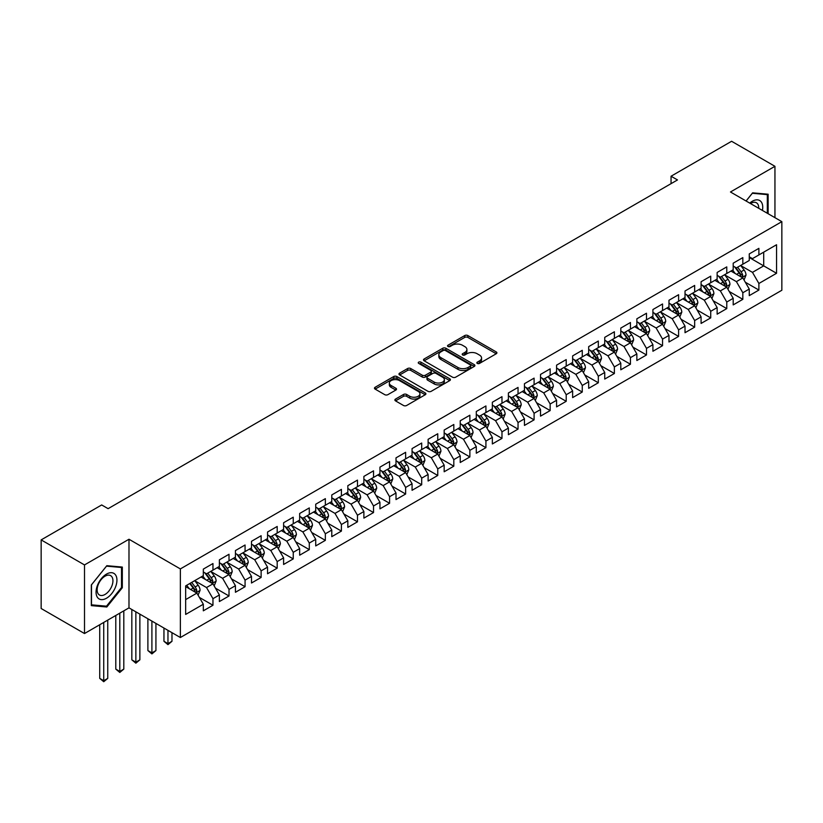 <?xml version="1.0" encoding="UTF-8"?>
<svg xmlns="http://www.w3.org/2000/svg" width="823" height="823" viewBox="0 0 823 823"><rect width="100%" height="100%" fill="white"/><g stroke="black" fill="none" stroke-linecap="round" stroke-linejoin="round"><path stroke-width="1.23" d="M477.299 363.427A1.564 0.905 0 0 0 479.5 363.427L496.248 353.756A2.232 1.286 0 0 0 496.907 352.841A2.232 1.286 0 0 0 496.248 351.935L467.876 335.558A2.232 1.286 0 0 0 464.728 335.558L447.979 345.228A1.564 0.905 0 0 0 447.527 345.855A1.564 0.905 0 0 0 447.979 346.493A1.564 0.905 0 0 0 450.191 346.493L452.352 345.249A7.129 4.115 0 0 1 462.444 345.249L464.81 346.606A7.129 4.115 0 0 1 466.898 349.518A7.129 4.115 0 0 1 464.81 352.439L462.639 353.684A1.564 0.905 0 0 0 462.187 354.322A1.564 0.905 0 0 0 462.639 354.96A1.564 0.905 0 0 0 464.851 354.96L467.011 353.705A7.129 4.115 0 0 1 477.103 353.705L479.47 355.073A7.129 4.115 0 0 1 481.558 357.984A7.129 4.115 0 0 1 479.47 360.896L477.299 362.151A1.564 0.905 0 0 0 476.836 362.789A1.564 0.905 0 0 0 477.299 363.427L477.299 362.151M395.534 399.073A2.232 1.286 0 0 0 394.886 399.978A2.232 1.286 0 0 0 395.534 400.894L403.496 405.482A2.232 1.286 0 0 0 406.655 405.482L425.244 394.742A2.232 1.286 0 0 0 425.903 393.836A2.232 1.286 0 0 0 425.244 392.931L396.881 376.543A2.232 1.286 0 0 0 393.723 376.543L375.123 387.283A2.232 1.286 0 0 0 374.475 388.199A2.232 1.286 0 0 0 375.123 389.104L384.742 394.659A2.232 1.286 0 0 0 387.89 394.659L395.853 390.061A2.232 1.286 0 0 0 396.511 389.156A2.232 1.286 0 0 0 395.853 388.24L391.09 385.483A5.967 3.446 0 0 1 389.341 383.055A5.967 3.446 0 0 1 393.024 379.876A5.967 3.446 0 0 1 399.515 380.617L418.197 391.398A5.967 3.446 0 0 1 419.946 393.836A5.967 3.446 0 0 1 416.263 397.015A5.967 3.446 0 0 1 409.761 396.274L406.655 394.474A2.232 1.286 0 0 0 403.496 394.474L395.534 399.073L395.534 400.894L403.496 396.326L403.496 394.474M84.502 564.928L84.502 633.535L128.985 607.858L128.985 539.25L84.502 564.928L41.15 539.898L101.682 504.952L108.111 508.665L677.483 179.939L671.054 176.225L671.054 183.642M128.985 539.25L180.36 568.919L781.85 221.654L781.85 290.252L180.36 637.516L180.36 568.919M774.947 217.663L774.947 166.308L730.464 191.985L781.85 221.654M774.947 166.308L731.596 141.278L671.054 176.225M452.516 377.181A2.232 1.286 0 0 0 455.664 377.181L474.264 366.451A2.232 1.286 0 0 0 474.912 365.535A2.232 1.286 0 0 0 474.264 364.63L445.891 348.252A2.232 1.286 0 0 0 442.743 348.252L424.143 358.982A2.232 1.286 0 0 0 423.495 359.898A2.232 1.286 0 0 0 424.143 360.803L452.516 377.181M419.329 363.756A1.564 0.905 0 0 1 420.913 363.982L420.913 362.13L449.759 378.775A2.232 1.286 0 0 1 450.407 379.691A2.232 1.286 0 0 1 449.759 380.596L431.159 391.337A2.232 1.286 0 0 1 428.001 391.337L399.639 374.959L399.639 373.138A2.232 1.286 0 0 0 398.98 374.043A2.232 1.286 0 0 0 399.639 374.959M399.639 373.138L407.591 368.539A2.232 1.286 0 0 1 410.749 368.539L422.25 375.185A2.232 1.286 0 0 0 425.409 375.185L430.686 372.13A2.232 1.286 0 0 0 431.334 371.224A2.232 1.286 0 0 0 430.686 370.319L418.712 363.396A1.564 0.905 0 0 1 418.249 362.758A1.564 0.905 0 0 1 419.216 361.935A1.564 0.905 0 0 1 420.913 362.13M749.259 257.527L763.703 265.87L763.703 252.147L776.552 244.74L758.888 254.935L758.888 248.351L749.259 253.916L749.259 260.49L742.83 264.204L742.83 257.62L733.2 263.185L733.2 269.769L726.771 273.473L726.771 266.889L717.142 272.454L717.142 279.038L710.722 282.742L710.722 276.158L701.083 281.723L701.083 288.307L694.663 292.011L694.663 285.437L685.024 290.992L685.024 297.576L678.605 301.28L678.605 294.706L668.976 300.261L668.976 306.845L662.546 310.559L662.546 303.975L652.917 309.53L652.917 316.114L646.487 319.828L646.487 313.244L636.858 318.81L636.858 325.383L630.439 329.097L630.439 322.513L620.799 328.079L620.799 334.652L614.38 338.366L614.38 331.782L604.74 337.348L604.74 343.932L598.321 347.635L598.321 341.051L588.682 346.617L588.682 353.201L582.262 356.904L582.262 350.32L572.633 355.886L572.633 362.47L566.203 366.173L566.203 359.589L556.574 365.155L556.574 371.739L550.155 375.442L550.155 368.869L540.516 374.424L540.516 381.008L534.096 384.722L534.096 378.138L524.457 383.693L524.457 390.277L518.037 393.991L518.037 387.407L508.398 392.972L508.398 399.546L501.979 403.26L501.979 396.676L492.349 402.241L492.349 408.815L485.92 412.529L485.92 405.945L476.291 411.51L476.291 418.094L469.871 421.798L469.871 415.214L460.232 420.779L460.232 427.363L453.812 431.067L453.812 424.483L444.173 430.048L444.173 436.632L437.754 440.336L437.754 433.752L428.114 439.317L428.114 445.901L421.695 449.605L421.695 443.031L412.066 448.586L412.066 455.17L405.636 458.884L405.636 452.3L396.007 457.855L396.007 464.439L389.577 468.153L389.577 461.569L379.948 467.135L379.948 473.709L373.529 477.422L373.529 470.838L363.889 476.404L363.889 482.978L357.47 486.691L357.47 480.107L347.831 485.673L347.831 492.257L341.411 495.96L341.411 489.376L331.782 494.942L331.782 501.526L325.352 505.229L325.352 498.645L315.723 504.211L315.723 510.795L309.294 514.498L309.294 507.914L299.665 513.48L299.665 520.064L293.245 523.767L293.245 517.194L283.606 522.749L283.606 529.333L277.186 533.047L277.186 526.463L267.547 532.018L267.547 538.602L261.128 542.316L261.128 535.732L251.499 541.297L251.499 547.871L245.069 551.585L245.069 545.001L235.44 550.566L235.44 557.14L229.01 560.854L229.01 554.27L219.381 559.835L219.381 566.419L212.962 570.123L212.962 563.539L203.322 569.105L203.322 575.689L185.659 585.883L185.659 614.431L203.322 604.236L196.903 593.116L185.659 586.624M776.552 244.74L776.552 273.287L758.888 283.482L752.469 272.362L740.823 265.644M745.319 282.238L758.888 290.066L758.888 283.482M758.888 290.066L749.259 295.632L749.259 289.048L742.83 292.751L736.41 281.631L724.765 274.913M729.26 291.507L742.83 299.335L742.83 292.751M742.83 299.335L733.2 304.901L733.2 298.317L726.771 302.031L720.351 290.9L708.716 284.182M713.212 300.776L726.771 308.604L726.771 302.031M726.771 308.604L717.142 314.17L717.142 307.586L710.722 311.3L704.293 300.169L692.657 293.451M697.153 310.045L710.722 317.884L710.722 311.3M710.722 317.884L701.083 323.439L701.083 316.855L694.663 320.569L688.234 309.438L676.599 302.72M681.094 319.314L694.663 327.153L694.663 320.569M694.663 327.153L685.024 332.708L685.024 326.124L678.605 329.838L672.185 318.717L660.54 311.989M665.035 328.583L678.605 336.422L678.605 329.838M678.605 336.422L668.976 341.977L668.976 335.403L662.546 339.107L656.126 327.986L644.481 321.258M648.977 337.852L662.546 345.691L662.546 339.107M662.546 345.691L652.917 351.256L652.917 344.672L646.487 348.376L640.068 337.255L628.422 330.537M632.928 347.131L646.487 354.96L646.487 348.376M646.487 354.96L636.858 360.525L636.858 353.941L630.439 357.645L624.009 346.524L612.374 339.806M616.869 356.4L630.439 364.229L630.439 357.645M630.439 364.229L620.799 369.794L620.799 363.21L614.38 366.914L607.95 355.793L596.315 349.075M600.811 365.669L614.38 373.498L614.38 366.914M614.38 373.498L604.74 379.064L604.74 372.48L598.321 376.193L591.902 365.062L580.256 358.344M584.752 374.938L598.321 382.767L598.321 376.193M598.321 382.767L588.682 388.333L588.682 381.749L582.262 385.462L575.843 374.331L564.197 367.614M568.693 384.207L582.262 392.036L582.262 385.462M582.262 392.036L572.633 397.602L572.633 391.018L566.203 394.731L559.784 383.6L548.139 376.883M552.645 393.476L566.203 401.315L566.203 394.731M566.203 401.315L556.574 406.871L556.574 400.287L550.155 404L543.725 392.88L532.09 386.152M536.586 402.745L550.155 410.584L550.155 404M550.155 410.584L540.516 416.14L540.516 409.566L534.096 413.269L527.666 402.149L516.031 395.421M520.527 412.014L534.096 419.853L534.096 413.269M534.096 419.853L524.457 425.419L524.457 418.835L518.037 422.538L511.618 411.418L499.973 404.69M504.468 421.294L518.037 429.122L518.037 422.538M518.037 429.122L508.398 434.688L508.398 428.104L501.979 431.808L495.559 420.687L483.914 413.969M488.409 430.563L501.979 438.392L501.979 431.808M501.979 438.392L492.349 443.957L492.349 437.373L485.92 441.077L479.5 429.956L467.855 423.238M472.351 439.832L485.92 447.661L485.92 441.077M485.92 447.661L476.291 453.226L476.291 446.642L469.871 450.356L463.442 439.225L451.806 432.507M456.302 449.101L469.871 456.93L469.871 450.356M469.871 456.93L460.232 462.495L460.232 455.911L453.812 459.625L447.383 448.494L435.748 441.776M440.243 458.37L453.812 466.199L453.812 459.625M453.812 466.199L444.173 471.764L444.173 465.18L437.754 468.894L431.334 457.763L419.689 451.045M424.184 467.639L437.754 475.478L437.754 468.894M437.754 475.478L428.114 481.033L428.114 474.449L421.695 478.163L415.276 467.042L403.63 460.314M408.126 476.908L421.695 484.747L421.695 478.163M421.695 484.747L412.066 490.302L412.066 483.729L405.636 487.432L399.217 476.311L387.571 469.583M392.067 486.177L405.636 494.016L405.636 487.432M405.636 494.016L396.007 499.582L396.007 492.998L389.577 496.701L383.158 485.58L371.523 478.852M376.018 495.456L389.577 503.285L389.577 496.701M389.577 503.285L379.948 508.851L379.948 502.267L373.529 505.97L367.099 494.849L355.464 488.132M359.96 504.725L373.529 512.554L373.529 505.97M373.529 512.554L363.889 518.12L363.889 511.536L357.47 515.239L351.051 504.118L339.405 497.401M343.901 513.994L357.47 521.823L357.47 515.239M357.47 521.823L347.831 527.389L347.831 520.805L341.411 524.518L334.992 513.387L323.346 506.67M327.842 523.263L341.411 531.092L341.411 524.518M341.411 531.092L331.782 536.658L331.782 530.074L325.352 533.788L318.933 522.656L307.288 515.939M311.783 532.532L325.352 540.361L325.352 533.788M325.352 540.361L315.723 545.927L315.723 539.343L309.294 543.057L302.874 531.925L291.239 525.208M295.735 541.801L309.294 549.641L309.294 543.057M309.294 549.641L299.665 555.196L299.665 548.612L293.245 552.326L286.816 541.205L275.18 534.477M279.676 551.071L293.245 558.91L293.245 552.326M293.245 558.91L283.606 564.465L283.606 557.891L277.186 561.595L270.767 550.474L259.122 543.746M263.617 560.34L277.186 568.179L277.186 561.595M277.186 568.179L267.547 573.744L267.547 567.16L261.128 570.864L254.708 559.743L243.063 553.015M247.558 569.619L261.128 577.448L261.128 570.864M261.128 577.448L251.499 583.013L251.499 576.429L245.069 580.133L238.649 569.012L227.004 562.294M231.5 578.888L245.069 586.717L245.069 580.133M245.069 586.717L235.44 592.282L235.44 585.698L229.01 589.402L222.591 578.281L210.955 571.563M215.451 588.157L229.01 595.986L229.01 589.402M229.01 595.986L219.381 601.551L219.381 594.967L212.962 598.681L206.532 587.55L194.897 580.832M199.392 597.426L212.962 605.255L212.962 598.681M212.962 605.255L203.322 610.82L203.322 604.236M203.322 571.975L206.532 573.826L212.962 570.123M185.659 599.607L196.903 593.116M219.381 562.706L222.591 564.557L229.01 560.854M206.532 587.55L212.962 583.846L201.079 576.985M219.381 594.967L212.962 583.846M235.44 553.437L238.649 555.288L245.069 551.585M222.591 578.281L229.01 574.577L217.128 567.716M235.44 585.698L229.01 574.577M251.499 544.168L254.708 546.019L261.128 542.316M238.649 569.012L245.069 565.298L233.187 558.447M251.499 576.429L245.069 565.298M267.547 534.899L270.767 536.75L277.186 533.047M254.708 559.743L261.128 556.029L249.246 549.167M267.547 567.16L261.128 556.029M283.606 525.63L286.816 527.481L293.245 523.767M270.767 550.474L277.186 546.76L265.304 539.898M283.606 557.891L277.186 546.76M299.665 516.36L302.874 518.212L309.294 514.498M286.816 541.205L293.245 537.491L281.363 530.629M299.665 548.612L293.245 537.491M315.723 507.081L318.933 508.943L325.352 505.229M302.874 531.925L309.294 528.222L297.412 521.36M315.723 539.343L309.294 528.222M331.782 497.812L334.992 499.664L341.411 495.96M318.933 522.656L325.352 518.953L313.47 512.091M331.782 530.074L325.352 518.953M347.831 488.543L351.051 490.395L357.47 486.691M334.992 513.387L341.411 509.684L329.529 502.822M347.831 520.805L341.411 509.684M363.889 479.274L367.099 481.126L373.529 477.422M351.051 504.118L357.47 500.415L345.588 493.553M363.889 511.536L357.47 500.415M379.948 470.005L383.158 471.857L389.577 468.153M367.099 494.849L373.529 491.136L361.647 484.284M379.948 502.267L373.529 491.136M396.007 460.736L399.217 462.588L405.636 458.884M383.158 485.58L389.577 481.866L377.695 475.015M396.007 492.998L389.577 481.866M412.066 451.467L415.276 453.319L421.695 449.605M399.217 476.311L405.636 472.597L393.754 465.736M412.066 483.729L405.636 472.597M428.114 442.198L431.334 444.05L437.754 440.336M415.276 467.042L421.695 463.328L409.813 456.467M428.114 474.449L421.695 463.328M444.173 432.919L447.383 434.781L453.812 431.067M431.334 457.763L437.754 454.059L425.872 447.198M444.173 465.18L437.754 454.059M460.232 423.65L463.442 425.512L469.871 421.798M447.383 448.494L453.812 444.79L441.93 437.929M460.232 455.911L453.812 444.79M476.291 414.381L479.5 416.232L485.92 412.529M463.442 439.225L469.871 435.521L457.989 428.66M476.291 446.642L469.871 435.521M492.349 405.111L495.559 406.963L501.979 403.26M479.5 429.956L485.92 426.252L474.038 419.391M492.349 437.373L485.92 426.252M508.398 395.842L511.618 397.694L518.037 393.991M495.559 420.687L501.979 416.973L490.096 410.121M508.398 428.104L501.979 416.973M524.457 386.573L527.666 388.425L534.096 384.722M511.618 411.418L518.037 407.704L506.155 400.852M524.457 418.835L518.037 407.704M540.516 377.304L543.725 379.156L550.155 375.442M527.666 402.149L534.096 398.435L522.214 391.573M540.516 409.566L534.096 398.435M556.574 368.035L559.784 369.887L566.203 366.173M543.725 392.88L550.155 389.166L538.273 382.304M556.574 400.287L550.155 389.166M572.633 358.756L575.843 360.618L582.262 356.904M559.784 383.6L566.203 379.897L554.321 373.035M572.633 391.018L566.203 379.897M588.682 349.487L591.902 351.349L598.321 347.635M575.843 374.331L582.262 370.628L570.38 363.766M588.682 381.749L582.262 370.628M604.74 340.218L607.95 342.07L614.38 338.366M591.902 365.062L598.321 361.359L586.439 354.497M604.74 372.48L598.321 361.359M620.799 330.949L624.009 332.801L630.439 329.097M607.95 355.793L614.38 352.09L602.498 345.228M620.799 363.21L614.38 352.09M636.858 321.68L640.068 323.532L646.487 319.828M624.009 346.524L630.439 342.821L618.557 335.959M636.858 353.941L630.439 342.821M652.917 312.411L656.126 314.263L662.546 310.559M640.068 337.255L646.487 333.541L634.605 326.69M652.917 344.672L646.487 333.541M668.976 303.142L672.185 304.994L678.605 301.28M656.126 327.986L662.546 324.272L650.664 317.411M668.976 335.403L662.546 324.272M685.024 293.873L688.234 295.724L694.663 292.011M672.185 318.717L678.605 315.003L666.723 308.141M685.024 326.124L678.605 315.003M701.083 284.593L704.293 286.455L710.722 282.742M688.234 309.438L694.663 305.734L682.781 298.872M701.083 316.855L694.663 305.734M717.142 275.324L720.351 277.186L726.771 273.473M704.293 300.169L710.722 296.465L698.84 289.603M717.142 307.586L710.722 296.465M733.2 266.055L736.41 267.907L742.83 264.204M720.351 290.9L726.771 287.196L714.889 280.334M733.2 298.317L726.771 287.196M749.259 256.786L752.469 258.638L758.888 254.935M736.41 281.631L742.83 277.927L730.947 271.065M749.259 289.048L742.83 277.927M41.15 539.898L41.15 608.506L84.502 633.535M128.985 607.858L180.36 637.516M752.469 272.362L763.703 265.87L776.552 273.287M768.126 213.723L768.126 194.218L752.623 192.839L746.07 200.997M122.318 587.735L122.318 567.068L106.825 565.689L91.332 584.958L91.332 605.625L106.825 607.004L122.318 587.735L121.516 587.262M477.916 363.643L479.47 362.748A7.129 4.115 0 0 0 481.558 359.836L481.558 357.984M466.898 349.518L466.898 351.38A7.129 4.115 0 0 1 464.81 354.291L463.267 355.176M496.218 353.767L467.876 337.409A2.232 1.286 0 0 0 464.728 337.409L448.607 346.72M474.264 364.63L474.264 366.451L445.891 350.104A2.232 1.286 0 0 0 442.743 350.104L424.174 360.824M470.324 366.173A1.564 0.905 0 0 0 470.777 365.535A1.564 0.905 0 0 0 470.324 364.898L445.418 350.526A1.564 0.905 0 0 0 443.216 350.526L440.933 351.843A7.129 4.115 0 0 0 438.844 354.754A7.129 4.115 0 0 0 440.933 357.666L457.948 367.49A7.129 4.115 0 0 0 468.04 367.49L470.324 366.173L470.324 368.025A1.564 0.905 0 0 0 470.777 367.387L470.777 365.535M438.844 354.754L438.844 356.606A7.129 4.115 0 0 0 440.933 359.517L440.933 357.666M470.324 368.025L468.04 369.352A7.129 4.115 0 0 1 457.948 369.352L440.933 359.517M399.669 374.969L407.591 370.391L407.591 368.539M431.334 371.224L431.334 373.076A2.232 1.286 0 0 1 430.686 373.992L425.409 377.037A2.232 1.286 0 0 1 422.25 377.037L410.749 370.391A2.232 1.286 0 0 0 407.591 370.391M420.913 363.982L449.728 380.617M434.194 382.078A5.967 3.446 0 0 0 440.686 382.818A5.967 3.446 0 0 0 444.369 379.64A5.967 3.446 0 0 0 442.62 377.212L436.046 373.405A2.232 1.286 0 0 0 432.888 373.405L427.61 376.461A2.232 1.286 0 0 0 426.962 377.366A2.232 1.286 0 0 0 427.61 378.282L434.194 382.078L434.194 383.93A5.967 3.446 0 0 0 440.686 384.68A5.967 3.446 0 0 0 444.369 381.491L444.369 379.64M426.962 377.366L426.962 379.218A2.232 1.286 0 0 0 427.61 380.133L427.61 378.282M434.194 383.93L427.61 380.133M419.946 393.836L419.946 395.688A5.967 3.446 0 0 1 416.263 398.867A5.967 3.446 0 0 1 409.761 398.126L406.655 396.326A2.232 1.286 0 0 0 403.496 396.326M389.341 383.055L389.341 384.907A5.967 3.446 0 0 0 391.09 387.345L391.09 385.483M395.822 390.081L391.09 387.345M425.213 394.762L396.881 378.405A2.232 1.286 0 0 0 393.723 378.405L375.154 389.125L375.123 387.283M105.19 606.057L106.825 607.004M744.023 279.985L746.008 275.119A6.018 3.477 -120 0 0 744.095 269.995L740.679 265.448M735.248 273.545L732.655 270.078M741.698 277.269L742.758 275.376A6.018 3.477 -120 0 0 741.039 271.765L737.624 267.208M735.68 267.496L739.898 273.113A3.066 1.769 60 0 1 740.453 274.049L742.758 275.376M734.62 266.878L739.116 272.876A6.018 3.477 60 0 1 740.834 276.497L740.957 276.837M727.964 289.254L729.95 284.398A6.018 3.477 -120 0 0 728.036 279.275L724.621 274.717M719.189 282.814L716.596 279.347M725.639 286.538L726.709 284.655A6.018 3.477 -120 0 0 724.981 281.034L721.576 276.477M719.621 276.765L723.839 282.382A3.066 1.769 60 0 1 724.394 283.318L726.709 284.655M718.561 276.147L723.057 282.145A6.018 3.477 60 0 1 724.775 285.766L724.898 286.116M711.905 298.523L713.901 293.667A6.018 3.477 -120 0 0 711.977 288.544L708.562 283.986M703.13 292.083L700.538 288.626M709.58 295.807L710.65 293.924A6.018 3.477 -120 0 0 708.922 290.303L705.517 285.746M703.572 286.034L707.78 291.651A3.066 1.769 60 0 1 708.336 292.587L710.65 293.924M702.513 285.416L706.998 291.414A6.018 3.477 60 0 1 708.726 295.035L708.84 295.385M762.417 210.431A14.763 8.518 120 0 0 761.347 202.067A14.763 8.518 120 0 0 749.732 203.116M758.734 208.312A11.172 6.45 120 0 0 757.685 203.95A11.172 6.45 120 0 0 756.43 202.787A11.172 6.45 120 0 0 750.494 203.548M752.273 193.271L767.314 194.629L767.314 213.26M766.326 194.063L767.314 194.629M746.101 201.007L752.304 193.292M97.464 597.405A14.763 8.518 120 0 0 111.722 593.589A14.763 8.518 120 0 0 115.539 574.917A14.763 8.518 120 0 0 101.28 578.734A14.763 8.518 120 0 0 97.464 597.405M98.194 593.825A11.172 6.45 120 0 0 99.449 594.998A11.172 6.45 120 0 0 109.85 589.782A11.172 6.45 120 0 0 111.877 576.8A11.172 6.45 120 0 0 110.621 575.637A11.172 6.45 120 0 0 100.231 580.853A11.172 6.45 120 0 0 98.194 593.825M106.496 566.142L121.516 567.489L121.516 587.499L106.496 606.181L91.487 604.833L91.487 584.824L106.496 566.142M120.518 566.913L121.516 567.489M695.846 307.792L697.842 302.936A6.018 3.477 -120 0 0 695.919 297.813L692.513 293.255M687.071 301.352L684.479 297.895M693.532 305.076L694.591 303.193A6.018 3.477 -120 0 0 692.873 299.572L689.458 295.015M687.514 295.303L691.721 300.93A3.066 1.769 60 0 1 692.277 301.856L694.591 303.193M686.454 294.696L690.939 300.683A6.018 3.477 60 0 1 692.668 304.304L692.791 304.654M679.798 317.061L681.783 312.205A6.018 3.477 -120 0 0 679.86 307.082L676.455 302.525M671.012 310.621L668.42 307.164M677.473 314.345L678.533 312.462A6.018 3.477 -120 0 0 676.815 308.841L673.399 304.284M671.455 304.572L675.662 310.199A3.066 1.769 60 0 1 676.228 311.125L678.533 312.462M670.395 303.965L674.881 309.952A6.018 3.477 60 0 1 676.609 313.573L676.732 313.923M663.739 326.33L665.725 321.474A6.018 3.477 -120 0 0 663.811 316.351L660.396 311.794M654.964 319.89L652.372 316.433M661.414 323.624L662.474 321.731A6.018 3.477 -120 0 0 660.756 318.11L657.34 313.563M655.396 313.841L659.614 319.468A3.066 1.769 60 0 1 660.169 320.394L662.474 321.731M654.336 313.234L658.832 319.221A6.018 3.477 60 0 1 660.55 322.842L660.674 323.192M647.68 335.599L649.666 330.743A6.018 3.477 -120 0 0 647.752 325.62L644.337 321.073M638.905 329.169L636.313 325.702M645.355 332.893L646.425 331A6.018 3.477 -120 0 0 644.697 327.379L641.292 322.832M639.337 323.11L643.555 328.737A3.066 1.769 60 0 1 644.111 329.663L646.425 331M638.278 322.503L642.773 328.49A6.018 3.477 60 0 1 644.491 332.111L644.615 332.461M631.622 344.878L633.617 340.012A6.018 3.477 -120 0 0 631.694 334.889L628.278 330.342M622.846 338.438L620.254 334.971M629.297 342.162L630.367 340.269A6.018 3.477 -120 0 0 628.638 336.648L625.233 332.101M623.289 332.379L627.496 338.006A3.066 1.769 60 0 1 628.052 338.942L630.367 340.269M622.229 331.772L626.715 337.769A6.018 3.477 60 0 1 628.433 341.38L628.556 341.73M615.563 354.147L617.559 349.281A6.018 3.477 -120 0 0 615.635 344.158L612.23 339.611M606.788 347.707L604.195 344.24M613.248 351.431L614.308 349.538A6.018 3.477 -120 0 0 612.59 345.927L609.174 341.37M607.23 341.658L611.438 347.275A3.066 1.769 60 0 1 611.993 348.211L614.308 349.538M606.17 341.041L610.656 347.039A6.018 3.477 60 0 1 612.384 350.66L612.507 350.999M599.504 363.416L601.5 358.561A6.018 3.477 -120 0 0 599.576 353.427L596.171 348.88M590.729 356.976L588.136 353.509M597.189 360.7L598.249 358.818A6.018 3.477 -120 0 0 596.531 355.197L593.116 350.639M591.171 350.927L595.379 356.544A3.066 1.769 60 0 1 595.945 357.48L598.249 358.818M590.112 350.31L594.597 356.308A6.018 3.477 60 0 1 596.325 359.929L596.449 360.279M583.456 372.685L585.441 367.83A6.018 3.477 -120 0 0 583.517 362.706L580.112 358.149M574.68 366.245L572.088 362.789M581.131 369.969L582.19 368.087A6.018 3.477 -120 0 0 580.472 364.466L577.057 359.908M575.112 360.196L579.33 365.813A3.066 1.769 60 0 1 579.886 366.749L582.19 368.087M574.053 359.579L578.548 365.577A6.018 3.477 60 0 1 580.266 369.198L580.39 369.548M567.397 381.954L569.382 377.099A6.018 3.477 -120 0 0 567.469 371.975L564.053 367.418M558.622 375.514L556.029 372.058M565.072 379.238L566.142 377.356A6.018 3.477 -120 0 0 564.413 373.735L561.008 369.177M559.054 369.465L563.271 375.093A3.066 1.769 60 0 1 563.827 376.018L566.142 377.356M557.994 368.858L562.49 374.846A6.018 3.477 60 0 1 564.208 378.467L564.331 378.817M551.338 391.223L553.334 386.368A6.018 3.477 -120 0 0 551.41 381.244L547.995 376.687M542.563 384.783L539.97 381.327M549.013 388.507L550.083 386.625A6.018 3.477 -120 0 0 548.355 383.004L544.949 378.446M542.995 378.734L547.213 384.362A3.066 1.769 60 0 1 547.768 385.287L550.083 386.625M541.945 378.127L546.431 384.115A6.018 3.477 60 0 1 548.149 387.736L548.272 388.086M535.279 400.492L537.275 395.637A6.018 3.477 -120 0 0 535.351 390.514L531.936 385.956M526.504 394.052L523.912 390.596M532.965 397.787L534.024 395.894A6.018 3.477 -120 0 0 532.306 392.273L528.891 387.726M526.946 388.003L531.154 393.631A3.066 1.769 60 0 1 531.709 394.556L534.024 395.894M525.887 387.396L530.372 393.384A6.018 3.477 60 0 1 532.1 397.005L532.214 397.355M519.22 409.761L521.216 404.906A6.018 3.477 -120 0 0 519.292 399.783L515.887 395.225M510.445 403.332L507.853 399.865M516.906 407.056L517.965 405.163A6.018 3.477 -120 0 0 516.247 401.542L512.832 396.995M510.888 397.272L515.095 402.9A3.066 1.769 60 0 1 515.661 403.826L517.965 405.163M509.828 396.665L514.313 402.653A6.018 3.477 60 0 1 516.042 406.274L516.165 406.624M503.172 419.041L505.157 414.175A6.018 3.477 -120 0 0 503.234 409.052L499.828 404.505M494.397 412.601L491.794 409.134M500.847 416.325L501.907 414.432A6.018 3.477 -120 0 0 500.189 410.811L496.773 406.264M494.829 406.541L499.047 412.169A3.066 1.769 60 0 1 499.602 413.105L501.907 414.432M493.769 405.934L498.265 411.932A6.018 3.477 60 0 1 499.983 415.543L500.106 415.893M487.113 428.31L489.099 423.444A6.018 3.477 -120 0 0 487.185 418.321L483.77 413.774M478.338 421.87L475.745 418.403M484.788 425.594L485.858 423.701A6.018 3.477 -120 0 0 484.13 420.09L480.725 415.533M478.77 415.821L482.988 421.438A3.066 1.769 60 0 1 483.543 422.374L485.858 423.701M477.71 415.204L482.206 421.201A6.018 3.477 60 0 1 483.924 424.822L484.047 425.162M471.054 437.579L473.04 432.723A6.018 3.477 -120 0 0 471.126 427.59L467.711 423.043M462.279 431.139L459.687 427.672M468.729 434.863L469.799 432.98A6.018 3.477 -120 0 0 468.071 429.359L464.666 424.802M462.711 425.09L466.929 430.707A3.066 1.769 60 0 1 467.485 431.643L469.799 432.98M461.662 424.473L466.147 430.47A6.018 3.477 60 0 1 467.865 434.091L467.989 434.441M454.996 446.848L456.991 441.992A6.018 3.477 -120 0 0 455.068 436.869L451.652 432.312M446.22 440.408L443.628 436.951M452.671 444.132L453.74 442.249A6.018 3.477 -120 0 0 452.012 438.628L448.607 434.071M446.663 434.359L450.87 439.976A3.066 1.769 60 0 1 451.426 440.912L453.74 442.249M445.603 433.742L450.088 439.739A6.018 3.477 60 0 1 451.817 443.36L451.93 443.71M438.937 456.117L440.933 451.261A6.018 3.477 -120 0 0 439.009 446.138L435.604 441.581M430.162 449.677L427.569 446.22M436.622 453.401L437.682 451.518A6.018 3.477 -120 0 0 435.964 447.897L432.548 443.34M430.604 443.628L434.811 449.255A3.066 1.769 60 0 1 435.377 450.181L437.682 451.518M429.544 443.021L434.03 449.008A6.018 3.477 60 0 1 435.758 452.629L435.881 452.979M422.888 465.386L424.874 460.53A6.018 3.477 -120 0 0 422.95 455.407L419.545 450.85M414.103 458.946L411.51 455.489M420.563 462.67L421.623 460.787A6.018 3.477 -120 0 0 419.905 457.166L416.489 452.609M414.545 452.897L418.763 458.524A3.066 1.769 60 0 1 419.319 459.45L421.623 460.787M413.485 452.29L417.981 458.277A6.018 3.477 60 0 1 419.699 461.898L419.823 462.248M406.829 474.655L408.815 469.799A6.018 3.477 -120 0 0 406.901 464.676L403.486 460.119M398.054 468.215L395.462 464.758M404.505 471.949L405.564 470.056A6.018 3.477 -120 0 0 403.846 466.435L400.431 461.888M398.486 462.166L402.704 467.793A3.066 1.769 60 0 1 403.26 468.719L405.564 470.056M397.427 461.559L401.922 467.546A6.018 3.477 60 0 1 403.64 471.168L403.764 471.517M390.771 483.924L392.756 479.068A6.018 3.477 -120 0 0 390.843 473.945L387.427 469.388M381.995 477.484L379.403 474.027M388.446 481.218L389.516 479.325A6.018 3.477 -120 0 0 387.787 475.704L384.382 471.157M382.428 471.435L386.645 477.062A3.066 1.769 60 0 1 387.201 477.988L389.516 479.325M381.378 470.828L385.864 476.815A6.018 3.477 60 0 1 387.582 480.437L387.705 480.786M374.712 493.203L376.708 488.337A6.018 3.477 -120 0 0 374.784 483.214L371.368 478.667M365.937 486.763L363.344 483.296M372.387 490.487L373.457 488.595A6.018 3.477 -120 0 0 371.729 484.973L368.323 480.426M366.379 480.704L370.587 486.331A3.066 1.769 60 0 1 371.142 487.267L373.457 488.595M365.319 480.097L369.805 486.095A6.018 3.477 60 0 1 371.533 489.706L371.646 490.055M358.653 502.472L360.649 497.606A6.018 3.477 -120 0 0 358.725 492.483L355.32 487.936M349.878 496.032L347.285 492.566M356.338 499.756L357.398 497.864A6.018 3.477 -120 0 0 355.68 494.253L352.265 489.695M350.32 489.983L354.528 495.6A3.066 1.769 60 0 1 355.083 496.536L357.398 497.864M349.261 489.366L353.746 495.364A6.018 3.477 60 0 1 355.474 498.985L355.598 499.324M342.605 511.741L344.59 506.886A6.018 3.477 -120 0 0 342.666 501.752L339.261 497.205M333.819 505.301L331.227 501.835M340.28 509.026L341.339 507.133A6.018 3.477 -120 0 0 339.621 503.522L336.206 498.964M334.261 499.252L338.479 504.869A3.066 1.769 60 0 1 339.035 505.806L341.339 507.133M333.202 498.635L337.697 504.633A6.018 3.477 60 0 1 339.415 508.254L339.539 508.593M326.546 521.01L328.531 516.155A6.018 3.477 -120 0 0 326.618 511.032L323.202 506.474M317.771 514.57L315.178 511.114M324.221 518.295L325.28 516.412A6.018 3.477 -120 0 0 323.562 512.791L320.147 508.233M318.203 508.521L322.421 514.138A3.066 1.769 60 0 1 322.976 515.075L325.28 516.412M317.143 507.904L321.639 513.902A6.018 3.477 60 0 1 323.357 517.523L323.48 517.873M310.487 530.279L312.473 525.424A6.018 3.477 -120 0 0 310.559 520.301L307.144 515.743M301.712 523.84L299.119 520.383M308.162 527.564L309.232 525.681A6.018 3.477 -120 0 0 307.504 522.06L304.099 517.502M302.144 517.79L306.362 523.418A3.066 1.769 60 0 1 306.917 524.344L309.232 525.681M301.095 517.173L305.58 523.171A6.018 3.477 60 0 1 307.298 526.792L307.421 527.142M294.428 539.549L296.424 534.693A6.018 3.477 -120 0 0 294.5 529.57L291.085 525.012M285.653 533.109L283.061 529.652M292.103 536.833L293.173 534.95A6.018 3.477 -120 0 0 291.445 531.329L288.04 526.771M286.095 527.059L290.303 532.687A3.066 1.769 60 0 1 290.858 533.613L293.173 534.95M285.036 526.453L289.521 532.44A6.018 3.477 60 0 1 291.249 536.061L291.363 536.411M278.369 548.818L280.365 543.962A6.018 3.477 -120 0 0 278.441 538.839L275.036 534.281M269.594 542.378L267.002 538.921M276.055 546.112L277.114 544.219A6.018 3.477 -120 0 0 275.396 540.598L271.981 536.051M270.037 536.329L274.244 541.956A3.066 1.769 60 0 1 274.8 542.882L277.114 544.219M268.977 535.722L273.462 541.709A6.018 3.477 60 0 1 275.191 545.33L275.314 545.68M262.321 558.087L264.306 553.231A6.018 3.477 -120 0 0 262.383 548.108L258.978 543.55M253.535 551.647L250.943 548.19M259.996 555.381L261.056 553.488A6.018 3.477 -120 0 0 259.338 549.867L255.922 545.32M253.978 545.598L258.196 551.225A3.066 1.769 60 0 1 258.751 552.151L261.056 553.488M252.918 544.991L257.414 550.978A6.018 3.477 60 0 1 259.132 554.599L259.255 554.949M167.964 630.367L167.964 643.617L171.976 641.302L171.976 632.681M171.976 641.302L167.964 644.635L163.952 641.302L163.952 628.042M163.952 641.302L167.964 643.617L167.964 644.635M246.262 567.366L248.248 562.5A6.018 3.477 -120 0 0 246.334 557.377L242.919 552.83M237.487 560.926L234.894 557.459M243.937 564.65L244.997 562.757A6.018 3.477 -120 0 0 243.279 559.136L239.863 554.589M237.919 554.867L242.137 560.494A3.066 1.769 60 0 1 242.692 561.43L244.997 562.757M236.859 554.26L241.355 560.257A6.018 3.477 60 0 1 243.073 563.868L243.197 564.218M151.905 621.087L151.905 652.886L155.928 650.571L155.928 623.412M155.928 650.571L151.905 653.915L147.893 650.571L147.893 618.773M147.893 650.571L151.905 652.886L151.905 653.915M230.203 576.635L232.189 571.769A6.018 3.477 -120 0 0 230.275 566.646L226.86 562.099M221.428 570.195L218.836 566.728M227.878 573.919L228.948 572.026A6.018 3.477 -120 0 0 227.22 568.415L223.815 563.858M221.86 564.146L226.078 569.763A3.066 1.769 60 0 1 226.634 570.699L228.948 572.026M220.801 563.529L225.296 569.526A6.018 3.477 60 0 1 227.014 573.137L227.138 573.487M135.857 611.818L135.857 662.165L139.869 659.84L139.869 614.143M139.869 659.84L135.857 663.184L131.834 659.84L131.834 609.504M131.834 659.84L135.857 662.165L135.857 663.184M214.145 585.904L216.14 581.048A6.018 3.477 -120 0 0 214.217 575.915L210.801 571.368M205.369 579.464L202.777 575.997M211.82 583.188L212.89 581.295A6.018 3.477 -120 0 0 211.161 577.684L207.756 573.127M205.812 573.415L210.019 579.032A3.066 1.769 60 0 1 210.575 579.968L212.89 581.295M204.752 572.798L209.237 578.795A6.018 3.477 60 0 1 210.966 582.417L211.079 582.756M119.798 613.156L119.798 671.434L123.81 669.109L123.81 610.841M123.81 669.109L119.798 672.453L115.786 669.109L115.786 615.47M115.786 669.109L119.798 671.434L119.798 672.453M198.086 595.173L200.082 590.317A6.018 3.477 -120 0 0 198.158 585.194L194.753 580.637M189.311 588.733L186.718 585.276M195.771 592.457L196.831 590.575A6.018 3.477 -120 0 0 195.113 586.953L191.697 582.396M190.185 583.27L193.961 588.301A3.066 1.769 60 0 1 194.516 589.237L196.831 590.575M189.774 583.507L193.179 588.064A6.018 3.477 60 0 1 194.907 591.686L195.03 592.035M103.739 622.425L103.739 680.703L107.751 678.389L107.751 620.11M107.751 678.389L103.739 681.722L99.727 678.389L99.727 624.75M99.727 678.389L103.739 680.703L103.739 681.722M479.47 362.748L479.47 360.896M462.639 354.96L462.639 353.684M464.81 354.291L464.81 352.439M447.979 346.493L447.979 345.228M464.728 337.409L464.728 335.558M467.876 337.409L467.876 335.558M496.248 353.756L496.248 351.935M424.143 360.803L424.143 358.982M442.743 350.104L442.743 348.252M445.891 350.104L445.891 348.252M457.948 369.352L457.948 367.49M468.04 369.352L468.04 367.49M410.749 370.391L410.749 368.539M422.25 377.037L422.25 375.185M425.409 377.037L425.409 375.185M430.686 373.992L430.686 372.13M449.759 380.596L449.759 378.775M406.655 396.326L406.655 394.474M409.761 398.126L409.761 396.274M395.853 390.061L395.853 388.24M393.723 378.405L393.723 376.543M396.881 378.405L396.881 376.543M425.244 394.742L425.244 392.931M742.079 277.485L745.967 275.242M741.039 271.765L744.095 269.995M736.595 274.326L739.116 272.876M726.02 286.754L729.919 284.511M724.981 281.034L728.036 279.275M720.547 283.596L723.057 282.145M709.961 296.033L713.86 293.78M708.922 290.303L711.977 288.544M704.488 292.865L706.998 291.414M693.902 305.302L697.801 303.049M692.873 299.572L695.919 297.813M688.429 302.134L690.939 300.683M677.854 314.571L681.742 312.318M676.815 308.841L679.86 307.082M672.37 311.403L674.881 309.952M661.795 323.84L665.684 321.587M660.756 318.11L663.811 316.351M656.312 320.672L658.832 319.221M645.736 333.109L649.635 330.867M644.697 327.379L647.752 325.62M640.253 329.951L642.773 328.49M629.677 342.378L633.576 340.136M628.638 336.648L631.694 334.889M624.204 339.22L626.715 337.769M613.619 351.647L617.517 349.405M612.59 345.927L615.635 344.158M608.146 348.489L610.656 347.039M597.57 360.916L601.459 358.674M596.531 355.197L599.576 353.427M592.087 357.758L594.597 356.308M581.511 370.196L585.4 367.943M580.472 364.466L583.517 362.706M576.028 367.027L578.548 365.577M565.452 379.465L569.351 377.212M564.413 373.735L567.469 371.975M559.969 376.296L562.49 374.846M549.394 388.734L553.293 386.481M548.355 383.004L551.41 381.244M543.921 385.565L546.431 384.115M533.335 398.003L537.234 395.75M532.306 392.273L535.351 390.514M527.862 394.834L530.372 393.384M517.286 407.272L521.175 405.019M516.247 401.542L519.292 399.783M511.803 404.114L514.313 402.653M501.228 416.541L505.116 414.298M500.189 410.811L503.234 409.052M495.744 413.383L498.265 411.932M485.169 425.81L489.057 423.567M484.13 420.09L487.185 418.321M479.686 422.652L482.206 421.201M469.11 435.079L473.009 432.836M468.071 429.359L471.126 427.59M463.637 431.921L466.147 430.47M453.051 444.358L456.95 442.105M452.012 438.628L455.068 436.869M447.578 441.19L450.088 439.739M437.003 453.627L440.891 451.374M435.964 447.897L439.009 446.138M431.519 450.459L434.03 449.008M420.944 462.896L424.833 460.643M419.905 457.166L422.95 455.407M415.461 459.728L417.981 458.277M404.885 472.165L408.774 469.912M403.846 466.435L406.901 464.676M399.402 468.997L401.922 467.546M388.826 481.434L392.725 479.181M387.787 475.704L390.843 473.945M383.353 478.276L385.864 476.815M372.768 490.703L376.667 488.461M371.729 484.973L374.784 483.214M367.295 487.545L369.805 486.095M356.719 499.973L360.608 497.73M355.68 494.253L358.725 492.483M351.236 496.814L353.746 495.364M340.66 509.242L344.549 506.999M339.621 503.522L342.666 501.752M335.177 506.083L337.697 504.633M324.601 518.511L328.49 516.268M323.562 512.791L326.618 511.032M319.118 515.352L321.639 513.902M308.543 527.79L312.442 525.537M307.504 522.06L310.559 520.301M303.07 524.621L305.58 523.171M292.484 537.059L296.383 534.806M291.445 531.329L294.5 529.57M287.011 533.89L289.521 532.44M276.435 546.328L280.324 544.075M275.396 540.598L278.441 538.839M270.952 543.159L273.462 541.709M260.377 555.597L264.265 553.344M259.338 549.867L262.383 548.108M254.893 552.439L257.414 550.978M244.318 564.866L248.207 562.623M243.279 559.136L246.334 557.377M238.835 561.708L241.355 560.257M228.259 574.135L232.158 571.892M227.22 568.415L230.275 566.646M222.786 570.977L225.296 569.526M212.2 583.404L216.099 581.161M211.161 577.684L214.217 575.915M206.727 580.246L209.237 578.795M196.141 592.673L200.04 590.43M195.113 586.953L198.158 585.194M190.669 589.515L193.179 588.064"/></g></svg>
